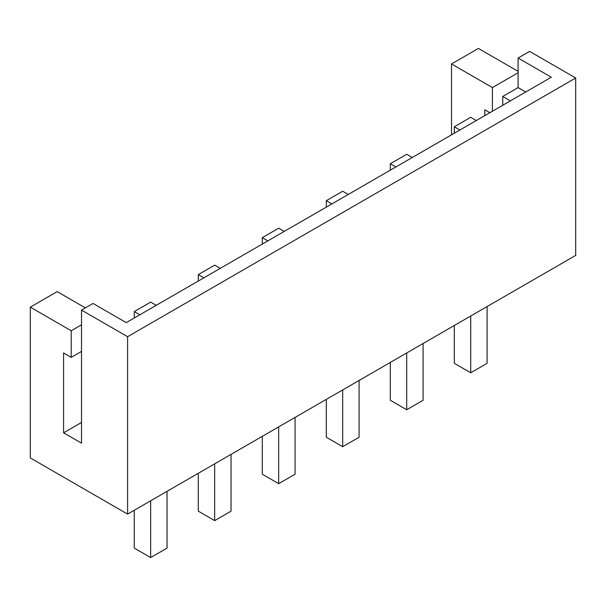 <?xml version="1.0" encoding="UTF-8"?>
<svg xmlns="http://www.w3.org/2000/svg" width="606" height="606" viewBox="0 0 606 606"><rect width="100%" height="100%" fill="white"/><g stroke="black" fill="none" stroke-linecap="round" stroke-linejoin="round"><path stroke-width="0.91" d="M81.515 422.45L63.585 432.798L81.515 443.145L81.515 310.09L93.036 303.439L126.26 322.627L551.316 77.22L518.085 58.04L518.085 87.605L525.705 92.006M139.834 314.787L134.259 311.575L150.644 302.114L156.219 305.326M134.259 311.575L134.259 318.006M489.86 112.701L484.8 109.784L484.8 115.625M492.42 111.224L492.42 87.575L451.515 63.956L478.399 48.427L518.085 71.341M451.515 134.843L451.515 63.956M459.901 130.002L454.326 126.783L454.326 133.214M454.326 126.783L470.718 117.322L476.286 120.541M395.885 166.961L390.317 163.741L390.317 170.172M203.843 277.828L198.276 274.616L198.276 281.048M198.276 274.616L214.66 265.155L220.236 268.367M267.86 240.87L262.284 237.658L262.284 244.089M85.355 307.878L57.184 291.615L30.3 307.136L30.3 457.931L127.601 514.108L127.601 336.701L81.515 310.09M331.876 203.911L326.301 200.7L342.685 191.238L348.261 194.45M81.515 324.808L71.205 330.755L71.205 357.366L63.585 352.965L63.585 432.798M71.205 330.755L30.3 307.136M390.317 163.741L406.702 154.28L412.277 157.499M262.284 237.658L278.677 228.197L284.244 231.409M326.301 200.7L326.301 207.131M518.085 58.04L529.606 51.389L575.7 78L575.7 255.399L127.601 514.108M502.722 105.277L502.722 96.475L518.085 87.605M502.722 96.475L510.343 100.876M518.085 72.75L492.42 87.575M127.601 336.701L575.7 78M81.515 351.419L71.205 357.366M390.317 362.426L390.317 400.278L406.702 409.739L406.702 352.965M262.284 436.343L262.284 474.195L278.677 483.656L278.677 426.882M359.078 380.462L359.078 437.237L342.685 446.698L326.301 437.237L326.301 399.384M454.326 325.467L454.326 363.32L470.718 372.781L470.718 316.006M295.061 417.42L295.061 474.195L278.677 483.656M231.045 454.379L231.045 511.153L214.66 520.615L198.276 511.153L198.276 473.301M423.094 343.504L423.094 400.278L406.702 409.739M150.644 500.798L150.644 557.573L134.259 548.112L134.259 510.26M167.036 491.337L167.036 548.112L150.644 557.573M487.103 306.545L487.103 363.32L470.718 372.781M342.685 389.923L342.685 446.698M214.66 463.84L214.66 520.615"/></g></svg>
